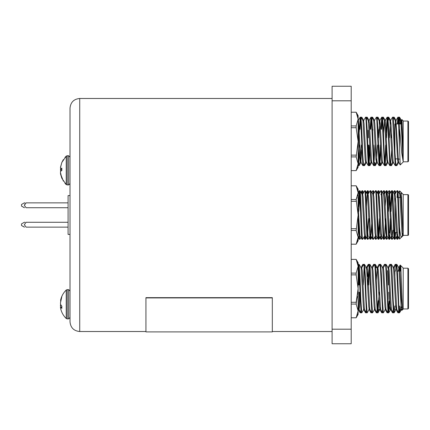 <?xml version="1.0" encoding="UTF-8"?>
<svg xmlns="http://www.w3.org/2000/svg" width="430" height="430" viewBox="0 0 430 430"><rect width="100%" height="100%" fill="white"/><g stroke="black" fill="none" stroke-linecap="round" stroke-linejoin="round"><path stroke-width="0.64" d="M70.02 316.491L70.02 292.051L70.02 316.491M67.209 289.643L68.612 289.643L68.612 318.904L67.209 318.904L67.209 289.643L66.231 290.035L66.231 318.512C63.36 315.717 61.49 312.347 60.614 308.401M70.02 168.641L70.02 172.086M60.496 167.216L61.823 162.47L66.231 156.122L66.231 184.604L68.612 184.997L70.02 183.588M24.338 202.869L24.967 202.869L24.338 202.869L24.967 202.869L24.338 202.869L24.967 202.869L24.338 202.869L24.967 202.869L24.338 202.869L21.5 204.508L24.338 202.869M68.08 207.722L26.079 207.722C23.93 207.722 23.93 207.722 26.079 207.722C23.93 207.722 23.93 207.722 26.079 207.722C23.93 207.722 23.93 207.722 26.079 207.722C23.93 207.722 23.93 207.722 26.079 207.722C23.93 207.722 23.93 207.722 26.079 207.722C23.93 207.722 23.93 207.722 26.079 207.722C23.93 207.722 23.93 207.722 26.079 207.722C23.93 207.722 23.93 207.722 26.079 207.722C23.93 207.722 23.93 207.722 26.079 207.722L24.338 205.298L26.079 202.869C23.93 202.869 23.93 202.869 26.079 202.869C23.93 202.869 23.93 202.869 26.079 202.869L68.08 202.869M24.499 207.722L21.5 206.083L21.5 204.508M25.01 203.874L24.757 204.191M24.338 222.278L24.967 222.278L24.338 222.278L24.967 222.278L24.338 222.278L24.967 222.278L24.338 222.278L24.967 222.278L24.338 222.278L21.5 223.917L24.338 222.278M68.08 227.131L26.079 227.131C23.93 227.131 23.93 227.131 26.079 227.131C23.93 227.131 23.93 227.131 26.079 227.131C23.93 227.131 23.93 227.131 26.079 227.131C23.93 227.131 23.93 227.131 26.079 227.131C23.93 227.131 23.93 227.131 26.079 227.131C23.93 227.131 23.93 227.131 26.079 227.131C23.93 227.131 23.93 227.131 26.079 227.131C23.93 227.131 23.93 227.131 26.079 227.131C23.93 227.131 23.93 227.131 26.079 227.131L24.338 224.702L26.079 222.278C23.93 222.278 23.93 222.278 26.079 222.278C23.93 222.278 23.93 222.278 26.079 222.278L68.08 222.278M272.319 297.925L272.319 297.651L145.937 297.651L145.937 331.906L272.319 331.906L272.319 297.925L145.937 297.925M24.499 227.131L21.5 225.492L21.5 223.917M70.02 234.409L70.02 195.591L68.08 195.591L68.08 234.409L70.02 234.409L70.02 321.817L70.02 108.183C70.595 102.292 73.826 99.056 79.722 98.481L79.722 331.519L145.937 331.519M365.371 235.758L364.699 235.758L364.248 232.974L362.055 194.29L360.028 190.78L359.308 190.743L359.98 190.743C360.877 189.254 361.781 240.746 362.678 239.257L361.958 239.22L359.926 235.71L358.48 211.409M370.429 234.135L370.144 235.71L368.048 239.252M367.392 239.257C366.5 240.746 365.597 189.254 364.699 190.743L365.371 190.743C366.269 189.254 367.172 240.746 368.069 239.257L367.349 239.22L365.317 235.71L363.124 197.026L362.678 194.242L362.001 194.242M376.153 235.758L375.481 235.758L375.03 232.974L372.837 194.29L370.81 190.78L370.09 190.743L370.762 190.743C371.66 189.254 372.563 240.746 373.46 239.257L372.74 239.22L370.708 235.71L368.515 197.026L368.069 194.242L367.731 195.865M378.174 239.257C377.277 240.746 376.379 189.254 375.481 190.743L376.153 190.743C377.051 189.254 377.954 240.746 378.851 239.257L378.131 239.22L376.099 235.71L373.906 197.026L373.46 194.242L372.783 194.242M383.565 239.257C382.668 240.746 381.77 189.254 380.873 190.743L381.544 190.743C382.442 189.254 383.345 240.746 384.243 239.257L383.522 239.22L381.491 235.71L379.298 197.026L378.851 194.242L378.174 194.242M392.972 230.254L392.327 235.758L391.655 235.758L391.203 232.974L389.01 194.29L386.984 190.78L386.264 190.743L386.935 190.743C387.833 189.254 388.736 240.746 389.634 239.257L388.913 239.22L386.882 235.71L384.689 197.026L384.243 194.242L383.565 194.242M397.379 234.135L397.046 235.758L396.594 232.974L394.401 194.29L392.375 190.78L391.655 190.743L392.327 190.743C393.224 189.254 394.127 240.746 395.025 239.257L394.305 239.22L392.273 235.71L389.634 194.242L388.44 211.409M359.27 198.477L358.765 211.409L359.647 192.64M358.324 223.39L358.131 228.556L358.324 223.39M389.596 232.942L390.171 218.59M402.491 235.71L399.658 239.118L399.518 238.381C398.669 232.393 397.874 189.243 397.046 190.743L397.718 190.743L396.998 190.78L394.971 194.29M397.379 192.64L397.051 197.531L397.379 192.64M403.206 194.618L407.919 194.618L403.206 194.618M408.5 195.198L408.5 234.801A0.581 0.581 0 0 1 407.919 235.382L407.919 194.618A0.581 0.581 0 0 1 408.5 195.198A0.581 0.581 0 0 0 407.919 194.618M408.5 232.469L408.5 234.801L408.5 232.469M356.158 244.202L358.131 237.333L358.131 240.789L356.158 244.202L351.197 244.202M401.367 192.592L403.017 235.624L400.862 197.026L400.362 194.29L401.367 192.592L403.206 194.43L403.206 235.57L401.362 237.414M403.017 235.624L402.437 235.758L401.986 232.974L399.792 194.29L397.718 190.743C398.314 189.909 398.922 212.033 399.518 227.153C400.185 234.183 400.894 237.51 401.642 237.134M402.69 233.323L402.281 235.382M362.001 239.257C361.109 240.746 360.206 189.254 359.308 190.743L358.271 206.61M370.09 235.758L370.762 235.758L371.214 232.974L371.746 223.39L370.762 235.758L370.09 235.758L369.639 232.974L367.446 194.29L365.371 190.743L364.656 190.78L362.624 194.29M372.783 239.257C371.885 240.746 370.988 189.254 370.09 190.743L368.015 194.29M381.491 235.71L381.211 234.135L380.873 235.758L380.421 232.974L378.228 194.29L376.153 190.743L375.433 190.78L373.407 194.29M386.597 234.135L386.264 235.758L385.812 232.974L383.619 194.29L381.544 190.743L380.824 190.78L378.798 194.29M388.956 239.257C388.059 240.746 387.161 189.254 386.264 190.743L385.226 206.61M394.348 239.257C393.45 240.746 392.552 189.254 391.655 190.743L390.617 206.61M369.284 218.59L369.107 223.39M375.535 235.71L373.46 239.257M379.389 218.59L378.513 237.36M379.889 223.39L378.851 239.257M385.28 223.39L384.243 239.257M391.988 192.64L391.112 211.409M390.671 223.39L389.677 239.22L391.708 235.71M395.014 232.469L394.686 237.36M395.686 232.469L395.025 239.257M403.206 235.382L407.919 235.382M398.384 197.531L400.905 197.531M394.326 231.877L394.917 232.469L397.229 232.469M390.15 211.409L390.822 211.409L389.634 194.242L388.956 194.242L388.51 197.026L387.973 206.61M371.176 236.511L370.81 239.22L370.042 239.22L368.875 218.59L369.569 218.59M356.158 185.798L358.131 189.211L358.131 192.667L356.158 185.798L351.197 185.798M400.798 265.6L403.206 268.008L403.206 309.154L402.475 309.837L400.798 265.6L400.4 271.115L397.487 271.115M363.855 309.294L361.823 312.798L361.06 312.798L358.856 267.573L358.41 264.321L358.131 265.659M361.781 312.841L360.883 300.71L359.98 276.452L359.131 264.364L358.41 264.321M369.246 309.294L367.215 312.798L366.451 312.798L364.248 267.573L363.801 264.321L361.727 267.868M367.172 312.841L366.269 300.71L365.371 276.452L364.522 264.364L363.801 264.321M374.637 309.294L372.606 312.798L371.842 312.798L369.193 264.321L368.155 280.193M372.563 312.841L371.66 300.71L370.762 276.452L369.913 264.364L369.193 264.321M378.174 300.71L377.615 310.944M379.169 292.174L377.997 312.798L377.234 312.798L375.03 267.573L374.584 264.321L372.509 267.868M377.954 312.841L377.051 300.71L376.153 276.452L375.299 264.364L374.584 264.321M385.42 309.294L383.388 312.798L382.625 312.798L380.421 267.573L379.975 264.321L377.9 267.868L377.615 269.449M383.345 312.841L382.442 300.71L381.544 276.452L380.69 264.364L379.975 264.321M388.956 300.71L388.397 310.944M389.634 300.71L388.779 312.798L388.016 312.798L385.812 267.573L385.366 264.321L383.291 267.868M388.731 312.841L387.833 300.71L386.935 276.452L386.081 264.364L385.366 264.321M394.794 305.929L394.17 312.798L393.407 312.798L390.757 264.321L388.682 267.868M394.122 312.841L393.224 300.71L392.327 276.452L391.472 264.364L390.757 264.321M358.749 266.218L358.131 277.936M364.135 266.218L363.259 284.993M369.526 266.218L368.65 284.993M400.948 306.047L399.62 312.696L398.798 312.798L396.594 267.573L396.1 264.364L395.482 271.115M399.518 306.047L399.518 312.841C398.922 313.69 398.314 291.583 397.718 276.452L396.863 264.364L396.148 264.321M403.206 308.96L407.919 308.96L407.919 268.202L408.5 268.782L408.5 306.047M394.917 275.899L394.917 271.115L394.638 271.394M407.919 268.202L403.206 268.202L407.919 268.202L408.5 268.782L408.5 308.38L407.919 308.96M358.131 275.689L358.131 288.584L356.158 274.877L356.158 273.104L358.131 266.251L358.131 314.368L356.158 317.786L358.131 310.911L356.158 304.064L356.572 300.677M401.754 309.337L401.937 310.422M399.814 271.115L400.196 265.047L400.389 266.267M360.99 312.685L360.163 312.798L359.846 310.707M359.555 306.305L358.991 292.174M360.877 312.841L360.684 312.148M366.371 312.658L365.554 312.798L365.237 310.707M368.069 276.452L367.752 284.993M366.269 312.841L366.075 312.148M371.773 312.685L370.945 312.798L370.628 310.707M371.66 312.841L371.466 312.148M377.164 312.685L376.336 312.798L376.019 310.707M377.051 312.841L376.857 312.148M382.555 312.685L381.727 312.798L381.41 310.707M382.442 312.841L382.248 312.148M387.946 312.685L387.118 312.798L386.801 310.707M387.833 312.841L387.64 312.148M393.353 312.658L392.504 312.798L392.192 310.707M393.224 312.841L393.031 312.148M358.727 284.993L358.298 273.652M359.98 300.71L359.668 292.174M359.399 284.993L358.636 267.573M363.151 265.407L362.856 264.364L362.544 266.455M363.673 264.504L362.904 264.321M368.542 265.407L368.247 264.364L367.935 266.455M367.639 270.857L367.392 276.452M370.182 284.993L369.418 267.573M369.064 264.504L368.295 264.321M373.933 265.407L373.638 264.364L373.326 266.455M374.455 264.504L373.686 264.321M379.325 265.407L379.072 264.321L377.051 267.825L376.379 267.825M379.846 264.504L379.077 264.321M384.716 265.407L384.42 264.364L382.388 267.868M385.237 264.504L384.468 264.321M390.107 265.407L389.811 264.364L387.779 267.868M390.628 264.504L389.854 264.321M395.498 265.407L395.202 264.364L393.171 267.868M396.019 264.504L395.245 264.321M401.362 192.586L399.663 190.888L399.975 195.064M362.469 194.242L362.001 190.743L361.592 193.489M359.776 235.758L359.647 237.36M362.001 190.743L362.721 190.78L363.087 193.489M360.99 237.548L359.98 239.257L359.534 236.011L358.765 218.59M358.899 236.511L359.265 239.22L359.98 239.257M367.86 194.242L367.392 190.743L366.983 193.489M365.167 235.758L365.038 237.36M367.392 190.743L368.112 190.78L368.478 193.489M367.731 192.64L367.602 194.242M365.785 236.511L365.371 239.257L364.903 235.758M364.291 236.511L364.656 239.22L365.371 239.257M373.251 194.242L372.783 190.743L371.773 192.452M372.783 190.743L373.503 190.78L373.869 193.489M378.642 194.242L378.174 190.743L377.766 193.489M378.174 190.743L378.894 190.78L379.26 193.489M377.164 237.548L376.153 239.257L375.686 235.758M375.067 236.511L375.433 239.22L376.153 239.257M384.033 194.242L383.565 190.743L382.555 192.452M383.565 190.743L384.286 190.78L384.651 193.489M382.555 237.548L381.544 239.257L381.077 235.758M380.459 236.511L380.824 239.22L381.544 239.257M389.424 194.242L388.956 190.743L387.946 192.452M388.956 190.743L389.677 190.78L390.042 193.489M389.295 192.64L389.166 194.242M387.946 237.548L386.935 239.257L386.489 236.011L385.721 218.59M385.85 236.511L386.215 239.22L386.935 239.257M394.815 194.242L394.348 190.743L393.337 192.452M394.348 190.743L395.068 190.78L395.433 193.489M393.337 237.548L392.327 239.257L391.827 235.291M391.241 236.511L391.606 239.22L392.327 239.257M358.298 224.095L358.131 219.579M370.762 239.257L370.262 235.291M398.126 236.511L397.718 239.257L396.998 239.22L396.632 236.511M397.718 239.257L397.218 235.291M361.302 117.852L360.99 117.315M362.135 119.293L361.823 117.202L361.103 117.159M366.693 117.852L366.381 117.315M367.526 119.293L367.215 117.202L366.494 117.159M372.084 117.852L371.789 117.342M372.917 119.293L372.606 117.202L371.885 117.159M377.475 117.852L377.164 117.315M378.309 119.293L377.997 117.202L377.277 117.159M382.867 117.852L382.571 117.342M383.7 119.293L383.388 117.202L382.668 117.159M388.258 117.852L387.946 117.315M389.091 119.293L388.779 117.202L388.059 117.159M388.397 119.056L388.285 120.411M393.649 117.852L393.353 117.342M394.482 119.293L394.17 117.202L393.45 117.159M359.308 153.548L358.749 163.782M361.157 162.131L359.131 165.636L358.298 165.442M359.082 165.679L358.636 162.427M358.298 156.348L358.131 152.064M364.833 163.545L364.522 165.636L363.705 165.496M364.473 165.679L364.226 164.593M371.939 162.131L369.913 165.636L369.09 165.496M368.741 162.427L367.978 145.007M369.864 165.679L369.418 162.427M369.08 156.348L368.65 145.007M368.386 137.826L368.101 130.242M375.616 163.545L375.299 165.636L374.471 165.442M374.132 162.427L373.369 145.007M372.821 130.242L372.783 129.29M375.256 165.679L374.804 162.427M382.721 162.131L380.69 165.636L379.873 165.496M379.523 162.427L378.76 145.007M378.491 137.826L378.212 130.242M380.647 165.679L380.195 162.427M378.884 130.242L378.851 129.29M388.113 162.131L386.081 165.636L385.264 165.496M386.038 165.679L385.785 164.593M393.504 162.131L391.472 165.636L390.655 165.496M391.429 165.679L391.176 164.593M398.895 162.131L396.863 165.636L396.046 165.496M396.82 165.679L396.567 164.593M356.158 156.896L358.131 141.416L358.131 167.205L356.158 170.624L358.131 163.749L356.158 156.896L351.197 156.896M402.507 120.153L403.206 120.846L403.206 161.992L400.228 164.964L398.39 120.411L397.895 117.202L397.277 123.953M401.572 123.953L401.647 122.287M403.017 149.683L401.76 123.442L401.26 120.706L401.937 119.578L403.017 149.683L403.017 160.734L401.642 152.489L398.664 117.202L397.943 117.159M365.65 162.131L363.619 165.636L362.856 165.636L360.657 120.411L360.206 117.159L359.168 133.031M363.576 165.679L362.678 153.548L361.781 129.29L360.926 117.202L360.206 117.159M360.544 119.056L359.98 129.29M370.004 149.807L369.01 165.636L368.247 165.636L366.048 120.411L365.597 117.159L363.522 120.706M368.967 165.679L368.069 153.548L367.172 129.29L366.317 117.202L365.597 117.159M377.572 145.007L376.433 162.131L374.401 165.636L373.638 165.636L371.439 120.411L370.945 117.202L370.09 129.29M374.358 165.679L373.46 153.548L372.563 129.29L371.708 117.202L370.988 117.159M371.327 119.056L370.762 129.29M380.786 149.807L379.792 165.636L379.029 165.636L376.831 120.411L376.379 117.159L374.304 120.706M379.749 165.679L378.851 153.548L377.954 129.29L377.099 117.202L376.379 117.159M386.355 145.007L385.183 165.636L384.42 165.636L382.222 120.411L381.727 117.202L380.873 129.29M385.14 165.679L384.243 153.548L383.345 129.29L382.49 117.202L381.77 117.159M382.109 119.056L381.544 129.29M391.569 149.807L390.574 165.636L389.811 165.636L387.613 120.411L387.118 117.202L386.124 133.031M390.531 165.679L389.634 153.548L388.731 129.29L387.881 117.202L387.161 117.159M387.5 119.056L386.618 137.826M398.282 160.551L397.997 162.131L395.965 165.636L395.202 165.636L392.552 117.159L390.478 120.706L389.338 137.826M395.923 165.679L395.025 153.548L394.122 129.29L393.273 117.202L392.552 117.159M359.399 145.007L358.131 163.749M369.51 145.007L368.628 163.782M374.901 145.007L374.019 163.782M380.292 145.007L379.41 163.782M385.678 145.007L384.802 163.782M391.515 133.031L391.338 137.826M408.5 150.151L408.5 158.885M394.917 150.64L394.917 123.953L395.74 123.953M408.5 121.62L408.5 161.218L407.919 161.798L407.919 121.04L408.5 121.62L407.919 121.04L403.206 121.04L407.919 121.04M61.834 170.178L60.716 169.608L61.802 169.721M60.716 169.608L60.7 168.447M61.834 162.449L60.436 167.84L60.716 168.469L61.812 168.587M60.716 168.469L61.834 168.141L61.834 170.549L60.716 171.113L60.436 172.301L61.834 178.278L60.797 174.876M61.834 177.961L61.834 178.278M60.716 174.876L60.479 172.881M60.716 174.65L60.496 173.51M63.344 181.1L60.436 173.516M60.528 168.947L60.517 169.947M60.614 169.296L60.528 171.774M70.02 180.858L70.02 159.869M60.614 301.355L60.716 299.715L61.834 296.582L60.436 303.059L60.716 304.719L61.834 306.149L61.834 308.396L60.716 307.181L61.802 307.068L60.436 307.213L60.716 308.831M60.716 307.181L60.436 307.213M60.614 307.192L60.436 305.488L61.21 305.456M60.436 305.488L60.56 304.548M66.231 290.035C63.36 292.83 61.49 296.2 60.614 300.145L60.99 299.737M358.131 119.088L358.131 141.416L356.158 127.715L356.158 125.936L358.131 119.088L356.158 112.214L351.197 112.214L356.158 112.214L358.131 115.632L358.131 119.088L358.131 117.159M356.631 113.16L357.959 117.159M403.017 160.734L401.539 131.042L400.69 120.706L400.147 123.953M397.997 162.131L397.492 159.396L396.148 131.042L395.245 120.663L395.923 120.663L398.562 162.131L400.196 164.953M393.224 162.174L392.552 162.174L392.101 159.396L389.908 120.706L387.881 117.202M387.5 160.551L387.161 162.174L386.71 159.396L384.517 120.706L382.49 117.202M387.161 162.174L387.833 162.174L386.935 151.795L385.586 123.442L385.14 120.663L384.463 120.663L383.479 133.031M382.442 162.174L381.77 162.174L381.319 159.396L379.126 120.706L377.099 117.202M376.433 162.131L375.927 159.396L373.735 120.706L371.708 117.202M371.327 160.551L371.042 162.131L369.01 165.636M371.66 162.174L370.988 162.174L370.536 159.396L368.343 120.706L366.317 117.202M366.269 162.174L365.597 162.174L365.151 159.396L362.958 120.706L360.926 117.202M361.399 145.007L360.206 162.174L359.308 151.795L358.131 125.727M398.282 119.056L397.949 123.953M401.26 120.706L400.819 123.953M397.895 117.202L395.869 120.706L395.428 123.953M395.202 165.636L393.171 162.131L390.977 123.442L390.478 120.706M384.42 165.636L382.388 162.131L380.195 123.442L379.749 120.663L379.077 120.663M381.727 117.202L379.695 120.706L378.556 137.826M379.029 165.636L376.997 162.131L374.804 123.442L374.358 120.663L373.686 120.663M373.638 165.636L371.611 162.131L369.418 123.442L368.967 120.663L368.295 120.663M370.945 117.202L368.913 120.706L368.628 122.287M368.247 165.636L366.22 162.131L364.027 123.442L363.576 120.663L362.904 120.663M361.866 149.807L360.829 162.131L358.636 123.442L358.131 120.712M399.518 147.506L399.518 129.312M351.197 170.602L356.158 170.602L357.604 167.216L356.158 170.602M351.197 125.936L356.158 125.936M356.158 112.235L351.197 112.235M351.197 155.123L356.158 155.123M356.158 127.715L351.197 127.715M377.164 161.976L376.831 159.396M361.103 162.174L360.657 159.396M359.27 130.242L358.464 120.706M399.518 123.953L399.518 117.159L400.948 123.953M399.067 159.396L399.024 158.885M399.04 117.852L398.728 117.395M398.39 120.411L398.175 123.953M356.158 244.186L357.959 239.257L356.158 244.186L351.197 244.186M356.728 198.386L357.104 197.526L356.728 198.386M358.131 192.667L357.636 195.989L358.131 192.667L358.131 237.333L356.158 230.48L358.131 215L356.158 199.52L358.131 192.667L358.131 190.743M357.959 190.743L356.158 185.814L357.959 190.743L356.158 185.814L351.197 185.814M397.535 197.531L397.1 194.29M391.827 194.709L391.708 194.29M381.044 194.709L380.926 194.29M378.513 234.135L378.352 235.291M368.585 218.59L367.569 235.291M360.501 211.409L359.362 194.29L358.856 197.026L358.324 206.61M397.546 194.709L397.379 195.865M388.956 235.758L389.634 235.758L389.456 235.291M380.824 239.22L378.798 235.71L377.658 218.59M368.478 236.511L368.015 235.71L366.876 218.59M359.808 194.709L358.792 211.409M398.728 192.452L399.658 190.882M397.513 235.758L397.379 237.36M356.62 300.473L357.411 296.652M357.604 262.794L356.158 259.397L357.959 264.321M400.69 309.294L401.314 309.337L401.905 310.406M389.908 309.294L389.387 306.305M388.994 299.758L388.666 292.174M388.354 284.993L387.613 270.604M365.65 267.868L366.269 267.825M399.282 306.047L399.067 309.589M398.712 312.658L398.422 312.148M398.615 312.841L397.895 312.798L397.583 310.707M358.131 266.251L356.158 259.376L351.197 259.376L356.158 259.376L358.131 262.794L358.131 266.251M357.599 314.378L356.158 317.765L351.197 317.765M351.197 302.285L356.158 302.285L358.131 288.584M402.029 306.047L401.873 307.713M402.211 309.337L401.539 309.337L401.088 306.558L398.895 267.868L398.352 271.115M396.637 306.047L396.148 309.337L395.697 306.558L393.504 267.868L391.472 264.364M391.09 307.713L390.757 309.337L390.306 306.558L388.113 267.868L386.081 264.364M386.038 309.337L385.366 309.337L384.914 306.558L382.721 267.868L380.69 264.364M380.308 307.713L379.975 309.337L379.523 306.558L377.33 267.868L376.293 280.193M375.256 309.337L374.584 309.337L374.132 306.558L371.939 267.868L369.913 264.364M369.864 309.337L369.193 309.337L368.741 306.558L366.548 267.868L364.522 264.364M364.473 309.337L363.801 309.337L363.35 306.558L361.157 267.868L359.131 264.364M358.749 307.713L358.41 309.337L358.131 308.192M402.475 309.837L401.314 298.958L399.964 270.604L399.513 267.825L399.024 271.115M398.798 312.798L396.766 309.294L394.573 270.604L394.122 267.825L393.45 267.825M393.407 312.798L391.375 309.294L389.182 270.604L388.731 267.825L388.059 267.825M388.016 312.798L385.984 309.294L383.791 270.604L383.345 267.825L382.668 267.825M382.625 312.798L380.593 309.294L378.4 270.604L377.9 267.868M377.234 312.798L375.202 309.294L373.009 270.604L372.563 267.825L371.885 267.825M371.842 312.798L369.811 309.294L367.618 270.604L367.172 267.825L366.833 269.449M366.451 312.798L364.42 309.294L362.227 270.604L361.781 267.825L361.103 267.825M360.066 296.969L359.534 306.558L359.082 309.337L358.41 309.337M361.06 312.798L359.029 309.294L358.131 297.689M399.508 306.047L399.18 310.944M358.131 310.911L358.131 312.841M351.197 273.104L356.158 273.104M356.158 259.397L351.197 259.397M356.158 274.877L351.197 274.877M356.158 304.064L351.197 304.064M367.392 194.242L368.069 194.242L367.392 194.242L366.946 197.026L366.408 206.61M359.98 235.758L359.308 235.758L358.856 232.974L358.131 218.918M400.362 194.29L399.921 197.531M399.631 239.107L397.664 235.71L395.471 197.026L395.025 194.242L394.348 194.242M358.131 237.333L358.131 239.257M394.917 232.469L394.917 198.526M399.518 238.381L399.518 227.153M351.197 199.52L356.158 199.52M351.197 228.706L356.158 228.706M356.158 201.294L351.197 201.294M356.158 230.48L351.197 230.48M397.1 235.71L395.068 239.22L397.046 235.758L397.718 235.758L397.046 235.758M386.264 235.758L386.935 235.758L386.264 235.758L385.812 232.974L385.07 218.59M392.273 235.71L391.988 234.135M380.045 211.409L378.851 194.242M359.647 234.135L358.792 218.59M332.094 343.747L332.094 329.192L351.197 329.192L351.197 343.747L332.094 343.747M332.094 100.808L332.094 86.253L351.197 86.253L351.197 100.808L332.094 100.808L332.094 329.192M351.197 100.808L351.197 329.192M67.209 184.997L67.209 155.73L68.612 155.73L68.612 184.997M68.612 289.643L70.02 291.046M272.319 331.519L332.094 331.519M79.722 331.519C73.826 330.944 70.595 327.708 70.02 321.817M367.688 284.993L368.36 284.993M403.206 268.008L400.228 265.036M403.206 120.846L401.937 119.578M395.256 158.885L398.126 158.885M359.012 145.007L359.69 145.007M385.968 145.007L386.64 145.007M61.823 178.262L66.231 184.604L64.973 183.271M70.02 157.138L68.612 155.73L67.209 155.73L66.231 156.122L64.951 157.482M61.823 162.465L63.344 159.627M67.209 318.904L66.231 318.512M68.612 318.904L70.02 317.501M391.047 137.826L391.725 137.826M400.69 120.706L398.664 117.202M395.299 120.706L393.273 117.202M392.606 162.131L390.574 165.636M387.215 162.131L385.183 165.636M381.824 162.131L379.792 165.636M360.259 162.131L358.228 165.636M401.314 120.663L400.636 120.663M398.615 162.174L397.943 162.174M390.531 120.663L389.854 120.663M377.051 162.174L376.379 162.174M360.883 162.174L360.206 162.174M389.811 165.636L387.779 162.131M387.118 117.202L385.087 120.706M362.856 165.636L360.829 162.131M360.163 117.202L358.131 120.706M396.412 123.953L398.61 123.953M399.282 123.953L401.803 123.953M403.206 161.798L407.919 161.798L408.5 161.218M356.158 170.624L351.197 170.624M358.131 115.632L356.158 112.214M401.588 120.706L399.62 117.304M396.197 120.706L394.17 117.202M390.805 120.706L388.779 117.202M385.42 120.706L383.388 117.202M380.029 120.706L377.997 117.202M377.33 162.131L375.299 165.636M374.637 120.706L372.606 117.202M369.246 120.706L367.215 117.202M366.548 162.131L364.522 165.636M363.855 120.706L361.823 117.202M358.298 120.421L358.131 120.131M398.841 117.159L399.513 117.159M398.728 237.548L397.761 239.22M396.035 192.452L395.068 190.78M390.644 192.452L389.677 190.78M385.253 192.452L384.286 190.78M379.862 192.452L378.894 190.78M374.471 192.452L373.503 190.78M371.773 237.548L370.81 239.22M369.08 192.452L368.112 190.78M366.381 237.548L365.419 239.22M363.689 192.452L362.721 190.78M359.362 194.29L358.131 192.162M395.025 235.758L394.348 235.758M392.327 194.242L391.655 194.242M386.935 194.242L386.264 194.242M384.243 235.758L383.565 235.758M378.851 235.758L378.174 235.758M368.069 235.758L367.392 235.758M359.98 194.242L359.308 194.242M396.998 239.22L396.035 237.548M395.433 236.511L394.971 235.71M391.606 239.22L390.644 237.548M390.042 236.511L389.58 235.71M386.215 239.22L385.253 237.548M384.651 236.511L384.189 235.71M378.131 190.78L377.164 192.452M375.433 239.22L374.471 237.548M370.042 239.22L369.08 237.548M367.349 190.78L365.785 193.489M364.656 239.22L363.689 237.548M361.958 190.78L360.99 192.452M359.265 239.22L358.298 237.548M400.663 309.337L399.518 311.325M379.099 309.337L378.309 310.707M376.433 267.868L375.616 266.455M395.923 309.337L395.245 309.337M390.531 309.337L389.854 309.337M397.895 312.798L395.869 309.294M392.504 312.798L390.478 309.294M387.118 312.798L385.087 309.294M381.727 312.798L379.695 309.294M376.336 312.798L374.304 309.294M373.638 264.364L371.611 267.868M370.945 312.798L368.913 309.294M368.247 264.364L366.22 267.868M365.554 312.798L363.522 309.294M362.856 264.364L360.829 267.868M360.163 312.798L358.131 309.294M398.562 267.868L400.196 265.047M358.131 262.794L356.158 259.376M378.782 292.174L379.454 292.174M401.588 309.294L399.62 312.696M398.895 267.868L396.863 264.364M396.197 309.294L394.17 312.798M390.805 309.294L388.779 312.798M380.029 309.294L377.997 312.798M377.33 267.868L375.299 264.364M358.464 309.294L358.131 309.869M399.513 267.825L398.841 267.825M396.82 309.337L396.148 309.337M391.429 309.337L390.757 309.337M380.647 309.337L379.975 309.337M377.954 267.825L377.277 267.825M367.172 267.825L366.494 267.825M396.1 264.364L394.073 267.868M369.144 264.364L367.118 267.868M358.362 264.364L358.131 264.767M399.459 267.868L400.765 265.616M395.654 306.047L396.326 306.047M356.158 317.786L351.197 317.786M386.317 235.71L384.286 239.22M380.926 235.71L378.894 239.22L380.926 235.71M364.753 235.71L362.721 239.22M359.335 235.758L358.131 237.838M400.416 194.242L399.739 194.242L400.416 194.242M381.544 235.758L380.873 235.758M391.606 190.78L389.58 194.29M386.215 190.78L384.189 194.29M359.265 190.78L358.131 192.737L359.265 190.78M402.437 235.758L403.017 235.758M21.5 225.492L24.338 227.131M79.722 98.481L332.094 98.481M21.5 206.083L24.338 207.722"/></g></svg>
